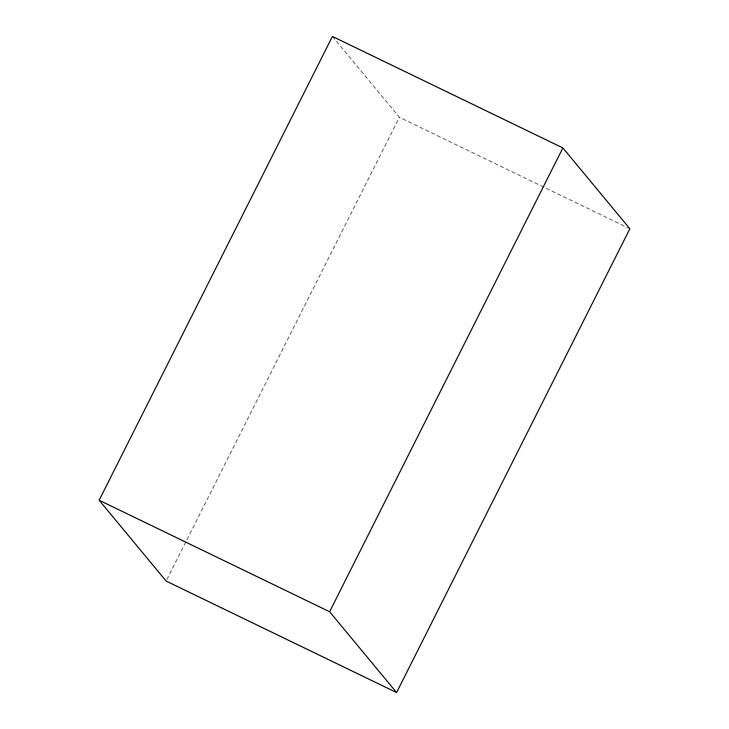 <?xml version="1.0" encoding="UTF-8"?>
<svg xmlns="http://www.w3.org/2000/svg" width="729" height="729" viewBox="0 0 729 729"><rect width="100%" height="100%" fill="white"/><g stroke="black" fill="none" stroke-linecap="round" stroke-linejoin="round"><path stroke-width="0.55" stroke-dasharray="3.65 2.73" d="M332.415 36.45L399.392 117.269L166.121 581.068M629.856 228.76L399.392 117.269"/><path stroke-width="1.09" d="M329.608 611.731L562.879 147.932L332.415 36.45L99.144 500.24L166.121 581.068L396.585 692.55L329.608 611.731L99.144 500.24M562.879 147.932L629.856 228.76L396.585 692.55"/></g></svg>
